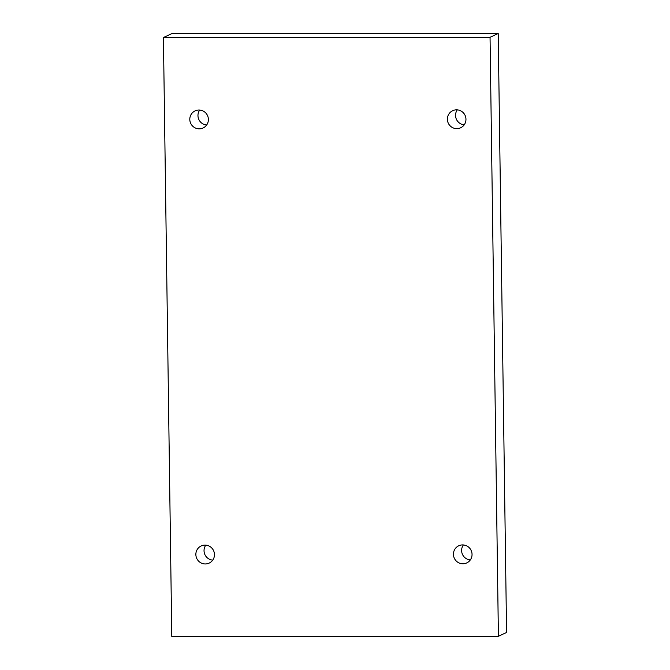 <?xml version="1.0" encoding="UTF-8"?>
<svg xmlns="http://www.w3.org/2000/svg" width="670" height="670" viewBox="0 0 670 670"><rect width="100%" height="100%" fill="white"/><g stroke="black" fill="none" stroke-linecap="round" stroke-linejoin="round"><path stroke-width="1" d="M498.413 636.266L506.579 632.472L498.212 33.5L171.587 33.735L163.421 37.528L171.788 636.5L498.413 636.266L490.046 37.294L498.212 33.5M457.283 109.872A9.43 9.263 -114.9 0 0 464.226 124.821M463.355 544.995A9.43 9.263 -114.9 0 0 470.298 559.944M205.774 545.179A9.43 9.263 -114.9 0 0 212.717 560.128M199.702 110.056A9.43 9.263 -114.9 0 0 206.645 125.005M490.046 37.294L163.421 37.528M456.798 128.64A9.43 9.263 -114.9 0 0 465.072 115.341A9.43 9.263 -114.9 0 0 447.619 121.245A9.43 9.263 -114.9 0 0 456.798 128.64M462.878 563.771A9.43 9.263 -114.9 0 0 471.152 550.464A9.43 9.263 -114.9 0 0 453.691 556.368A9.43 9.263 -114.9 0 0 462.878 563.771M205.296 563.956A9.43 9.263 -114.9 0 0 213.571 550.648A9.43 9.263 -114.9 0 0 196.109 556.552A9.43 9.263 -114.9 0 0 205.296 563.956M199.216 128.833A9.43 9.263 -114.9 0 0 207.491 115.525A9.43 9.263 -114.9 0 0 190.037 121.429A9.43 9.263 -114.9 0 0 199.216 128.833"/></g></svg>
